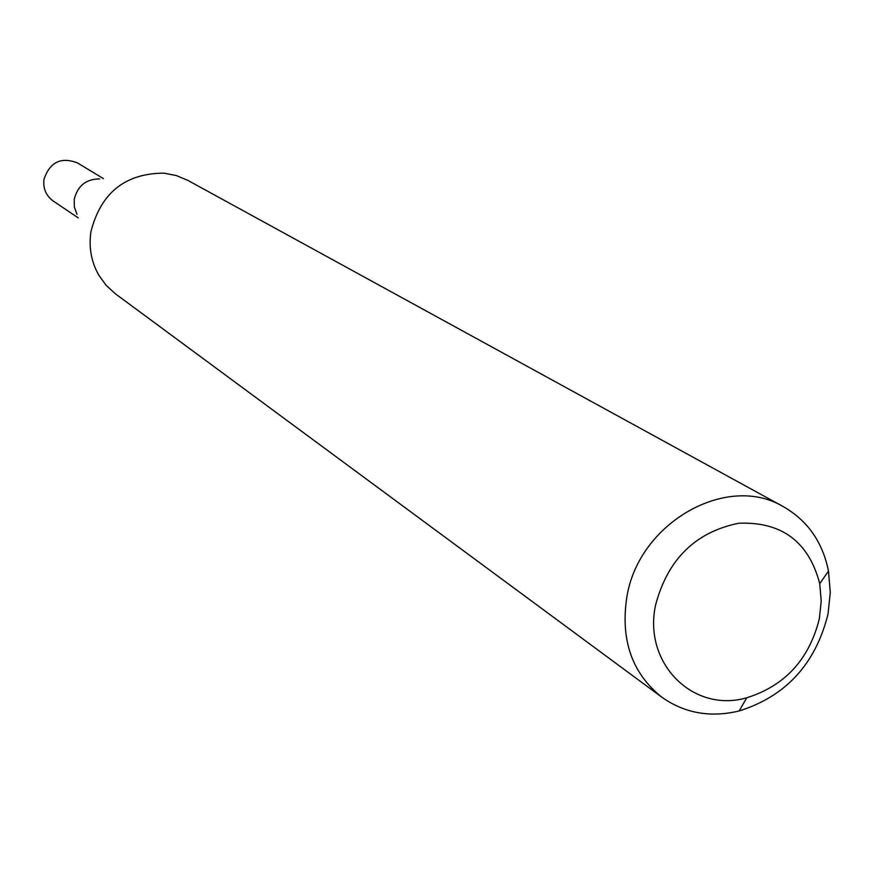 <?xml version="1.0" encoding="UTF-8"?>
<svg xmlns="http://www.w3.org/2000/svg" width="874" height="874" viewBox="0 0 874 874"><rect width="100%" height="100%" fill="white"/><g stroke="black" fill="none" stroke-linecap="round" stroke-linejoin="round"><path stroke-width="1.31" d="M77.01 214.392L74.345 207.116L74.257 199.261C77.655 185.78 86.122 178.995 99.669 178.919M78.267 217.91L53.106 200.933C45.994 195.667 42.946 188.511 43.973 179.443C49.763 162.116 60.918 156.599 77.415 162.892L103.405 178.591M661.847 697.212L115.51 293.893L106.202 285.405L98.773 275.135C91.257 261.839 88.645 247.386 90.918 231.741C100.816 192.881 125.157 173.347 163.941 173.139L176.384 175.576L187.986 180.459L783.541 506.778C807.674 520.696 822.663 542.153 828.497 571.137L830.3 592.474L827.984 614.269C815.508 663.989 785.901 696.228 739.142 710.966C710.398 717.849 684.626 713.26 661.847 697.212C632.033 673.286 620.365 639.932 626.833 597.15C638.49 522.794 727.102 472.55 783.541 506.778M819.331 618.814L821.21 601.006L819.725 583.603C808.701 541.694 781.706 521.57 738.759 523.231C695.431 532.048 667.714 559.305 655.598 604.994C642.827 663.432 693.279 713.403 746.778 697.769C784.95 685.762 809.138 659.444 819.331 618.814M819.725 583.603L828.497 571.137M746.778 697.769L739.142 710.966"/></g></svg>
